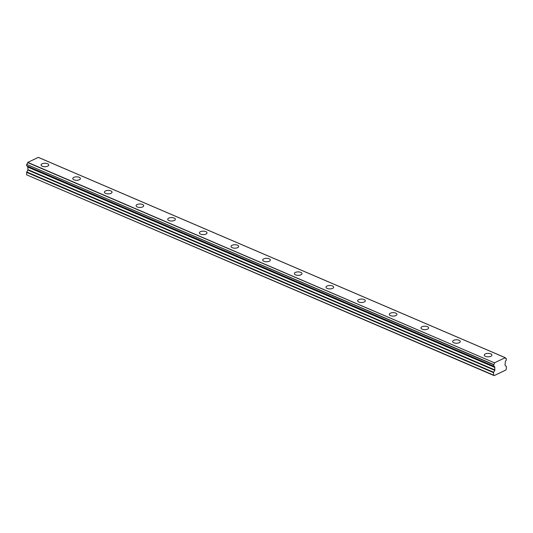 <?xml version="1.0" encoding="UTF-8"?>
<svg xmlns="http://www.w3.org/2000/svg" width="533" height="533" viewBox="0 0 533 533"><rect width="100%" height="100%" fill="white"/><g stroke="black" fill="none" stroke-linecap="round" stroke-linejoin="round"><path stroke-width="0.8" d="M485.476 356.35A3.818 1.719 0.1 0 0 489.607 356.684A3.818 1.719 0.1 0 0 491.919 355.111A3.818 1.719 0.1 0 0 490.726 353.859A3.818 1.719 0.1 0 0 486.596 353.519A3.818 1.719 0.1 0 0 484.284 355.098A3.818 1.719 0.1 0 0 485.476 356.35M42.294 166.229A3.818 1.719 0.1 0 0 46.431 166.562A3.818 1.719 0.1 0 0 48.736 164.99A3.818 1.719 0.1 0 0 47.55 163.738A3.818 1.719 0.1 0 0 43.413 163.398A3.818 1.719 0.1 0 0 41.101 164.977A3.818 1.719 0.1 0 0 42.294 166.229M73.947 179.808A3.818 1.719 0.1 0 0 78.085 180.147A3.818 1.719 0.1 0 0 80.396 178.568A3.818 1.719 0.1 0 0 79.204 177.316A3.818 1.719 0.1 0 0 75.073 176.976A3.818 1.719 0.1 0 0 72.761 178.555A3.818 1.719 0.1 0 0 73.947 179.808M105.607 193.386A3.818 1.719 0.1 0 0 109.738 193.726A3.818 1.719 0.1 0 0 112.05 192.146A3.818 1.719 0.1 0 0 110.857 190.894A3.818 1.719 0.1 0 0 106.727 190.561A3.818 1.719 0.1 0 0 104.415 192.133A3.818 1.719 0.1 0 0 105.607 193.386M137.261 206.964A3.818 1.719 0.1 0 0 141.398 207.304A3.818 1.719 0.1 0 0 143.703 205.731A3.818 1.719 0.1 0 0 142.518 204.479A3.818 1.719 0.1 0 0 138.38 204.139A3.818 1.719 0.1 0 0 136.068 205.718A3.818 1.719 0.1 0 0 137.261 206.964M168.914 220.549A3.818 1.719 0.1 0 0 173.052 220.889A3.818 1.719 0.1 0 0 175.364 219.31A3.818 1.719 0.1 0 0 174.171 218.057A3.818 1.719 0.1 0 0 170.04 217.717A3.818 1.719 0.1 0 0 167.728 219.296A3.818 1.719 0.1 0 0 168.914 220.549M200.575 234.127A3.818 1.719 0.1 0 0 204.705 234.467A3.818 1.719 0.1 0 0 207.017 232.888A3.818 1.719 0.1 0 0 205.825 231.635A3.818 1.719 0.1 0 0 201.694 231.295A3.818 1.719 0.1 0 0 199.382 232.874A3.818 1.719 0.1 0 0 200.575 234.127M232.228 247.705A3.818 1.719 0.1 0 0 236.359 248.045A3.818 1.719 0.1 0 0 238.671 246.466A3.818 1.719 0.1 0 0 237.485 245.22A3.818 1.719 0.1 0 0 233.347 244.88A3.818 1.719 0.1 0 0 231.036 246.453A3.818 1.719 0.1 0 0 232.228 247.705M263.882 261.29A3.818 1.719 0.1 0 0 268.019 261.623A3.818 1.719 0.1 0 0 270.331 260.051A3.818 1.719 0.1 0 0 269.138 258.798A3.818 1.719 0.1 0 0 265.008 258.458A3.818 1.719 0.1 0 0 262.696 260.037A3.818 1.719 0.1 0 0 263.882 261.29M295.542 274.868A3.818 1.719 0.1 0 0 299.673 275.208A3.818 1.719 0.1 0 0 301.984 273.629A3.818 1.719 0.1 0 0 300.792 272.376A3.818 1.719 0.1 0 0 296.661 272.037A3.818 1.719 0.1 0 0 294.349 273.616A3.818 1.719 0.1 0 0 295.542 274.868M327.195 288.446A3.818 1.719 0.1 0 0 331.326 288.786A3.818 1.719 0.1 0 0 333.638 287.207A3.818 1.719 0.1 0 0 332.452 285.954A3.818 1.719 0.1 0 0 328.315 285.621A3.818 1.719 0.1 0 0 326.003 287.194A3.818 1.719 0.1 0 0 327.195 288.446M358.849 302.024A3.818 1.719 0.1 0 0 362.986 302.364A3.818 1.719 0.1 0 0 365.298 300.792A3.818 1.719 0.1 0 0 364.106 299.539A3.818 1.719 0.1 0 0 359.975 299.2A3.818 1.719 0.1 0 0 357.663 300.779A3.818 1.719 0.1 0 0 358.849 302.024M390.509 315.609A3.818 1.719 0.1 0 0 394.64 315.949A3.818 1.719 0.1 0 0 396.952 314.37A3.818 1.719 0.1 0 0 395.759 313.118A3.818 1.719 0.1 0 0 391.628 312.778A3.818 1.719 0.1 0 0 389.317 314.357A3.818 1.719 0.1 0 0 390.509 315.609M422.163 329.187A3.818 1.719 0.1 0 0 426.293 329.527A3.818 1.719 0.1 0 0 428.605 327.948A3.818 1.719 0.1 0 0 427.419 326.696A3.818 1.719 0.1 0 0 423.282 326.356A3.818 1.719 0.1 0 0 420.97 327.935A3.818 1.719 0.1 0 0 422.163 329.187M453.816 342.766A3.818 1.719 0.1 0 0 457.954 343.105A3.818 1.719 0.1 0 0 460.265 341.526A3.818 1.719 0.1 0 0 459.073 340.281A3.818 1.719 0.1 0 0 454.942 339.941A3.818 1.719 0.1 0 0 452.63 341.513A3.818 1.719 0.1 0 0 453.816 342.766M505.231 357.703L505.344 357.776A1.559 0.959 113.2 0 0 505.797 358.549A1.559 0.959 113.2 0 0 506.257 358.569L506.25 360.248A1.559 0.959 113.2 0 0 505.337 361.88L505.024 365.138A0.553 0.34 -66.8 0 0 505.137 365.431L506.23 366.331A0.546 0.333 -66.8 0 1 506.337 366.624L506.33 369.096L505.77 370.095L494.131 375.612L493.571 375.145L493.578 372.667A0.546 0.333 -66.8 0 1 493.685 372.274L26.763 171.966L27.863 170.027A0.553 0.34 113.2 0 0 27.969 169.634L27.703 166.736L494.591 366.97A1.559 0.959 113.2 0 0 494.138 366.224A1.559 0.959 113.2 0 0 493.685 366.204L493.685 364.525A1.559 0.959 113.2 0 0 494.597 362.873L27.789 162.385L38.309 157.395L505.231 357.703L494.711 362.687M493.585 366.111L26.663 165.803L493.598 366.171M494.624 367.044L494.89 369.942A0.553 0.34 -66.8 0 1 494.784 370.335L493.685 372.274M494.131 375.612L26.65 174.837L26.657 172.366L493.578 372.667M26.763 171.966A0.546 0.333 113.2 0 0 26.657 172.366M494.591 366.97L27.703 166.736M27.669 166.669A1.559 0.959 113.2 0 0 27.563 166.263M26.663 165.803L26.67 164.404L493.591 364.712M493.685 364.525L26.67 164.404M26.763 164.217A1.559 0.959 113.2 0 0 27.676 162.565L27.789 162.385M27.976 167.162L494.897 367.47M493.571 375.145L26.65 174.837M27.869 166.876L494.791 367.177M27.676 162.565L494.597 362.873M505.471 358.229L506.257 358.569M494.89 369.942L27.969 169.634M27.863 170.027L494.784 370.335M493.631 366.204L26.71 165.896M505.297 357.696L38.376 157.388M506.303 358.569L505.457 358.209"/></g></svg>
